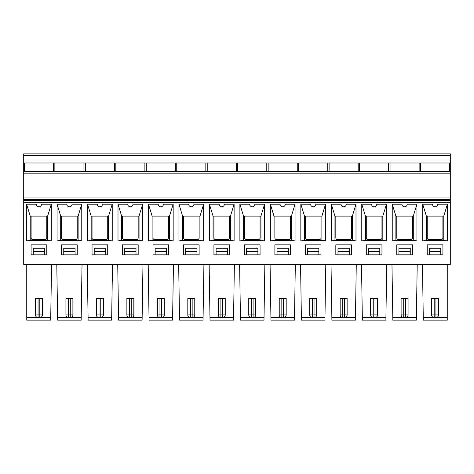 <?xml version="1.0" encoding="UTF-8"?>
<svg xmlns="http://www.w3.org/2000/svg" width="474" height="474" viewBox="0 0 474 474"><rect width="100%" height="100%" fill="white"/><g stroke="black" fill="none" stroke-linecap="round" stroke-linejoin="round"><path stroke-width="0.71" d="M370.638 298.377L373.251 298.377L373.251 317.533A2.613 2.613 0 0 1 370.638 314.92L370.638 298.377M374.993 298.377L374.993 317.533A2.613 2.613 0 0 0 377.606 314.92L377.606 298.377L373.251 298.377M340.166 298.377L342.779 298.377L342.779 317.533A2.613 2.613 0 0 1 340.166 314.92L340.166 298.377M344.521 298.377L344.521 317.533A2.613 2.613 0 0 0 347.134 314.92L347.134 298.377L342.779 298.377M309.694 298.377L312.307 298.377L312.307 317.533A2.613 2.613 0 0 1 309.694 314.92L309.694 298.377M314.049 298.377L314.049 317.533A2.613 2.613 0 0 0 316.662 314.92L316.662 298.377L312.307 298.377M279.227 298.377L281.834 298.377L281.834 317.533A2.613 2.613 0 0 1 279.227 314.92L279.227 298.377M283.576 298.377L283.576 317.533A2.613 2.613 0 0 0 286.189 314.92L286.189 298.377L281.834 298.377M248.755 298.377L251.362 298.377L251.362 317.533A2.613 2.613 0 0 1 248.755 314.92L248.755 298.377M253.104 298.377L253.104 317.533A2.613 2.613 0 0 0 255.717 314.92L255.717 298.377L251.362 298.377M218.283 298.377L220.896 298.377L220.896 317.533A2.613 2.613 0 0 1 218.283 314.92L218.283 298.377M222.638 298.377L222.638 317.533A2.613 2.613 0 0 0 225.245 314.92L225.245 298.377L220.896 298.377M187.811 298.377L190.424 298.377L190.424 317.533A2.613 2.613 0 0 1 187.811 314.92L187.811 298.377M192.166 298.377L192.166 317.533A2.613 2.613 0 0 0 194.773 314.92L194.773 298.377L190.424 298.377M157.338 298.377L159.951 298.377L159.951 317.533A2.613 2.613 0 0 1 157.338 314.92L157.338 298.377M161.693 298.377L161.693 317.533A2.613 2.613 0 0 0 164.306 314.92L164.306 298.377L159.951 298.377M126.866 298.377L129.479 298.377L129.479 317.533A2.613 2.613 0 0 1 126.866 314.92L126.866 298.377M131.221 298.377L131.221 317.533A2.613 2.613 0 0 0 133.834 314.92L133.834 298.377L129.479 298.377M406.769 317.183A2.613 2.613 0 0 1 405.466 317.533A2.613 2.613 0 0 0 408.073 314.92L405.466 314.92L405.466 317.533L403.724 317.533A2.613 2.613 0 0 1 401.111 314.92L401.111 298.377L403.724 298.377L403.724 317.533A2.613 2.613 0 0 1 402.414 317.183M437.241 317.183A2.613 2.613 0 0 1 435.938 317.533A2.613 2.613 0 0 0 438.545 314.92L435.938 314.92L435.938 317.533L434.196 317.533A2.613 2.613 0 0 1 431.583 314.92L431.583 298.377L435.938 298.377L435.938 314.92L434.196 314.92L434.196 317.533A2.613 2.613 0 0 1 432.886 317.183M438.545 314.92L438.545 298.377L435.938 298.377M102.052 317.183A2.613 2.613 0 0 1 100.749 317.533A2.613 2.613 0 0 0 103.362 314.92L100.749 314.92L100.749 317.533L99.007 317.533A2.613 2.613 0 0 1 96.394 314.92L96.394 298.377L99.007 298.377L99.007 317.533A2.613 2.613 0 0 1 97.703 317.183M41.114 317.183A2.613 2.613 0 0 1 39.804 317.533A2.613 2.613 0 0 0 42.417 314.92L42.417 298.377L38.062 298.377L38.062 314.92L39.804 314.92L39.804 317.533L38.062 317.533A2.613 2.613 0 0 1 35.455 314.92L35.455 298.377L38.062 298.377M70.276 298.377L70.276 317.533L68.534 317.533L70.276 317.533A2.613 2.613 0 0 0 72.889 314.92L72.889 298.377L68.534 298.377L68.534 317.533A2.613 2.613 0 0 1 65.927 314.92L65.927 298.377L68.534 298.377M450.3 202.297L23.7 202.297L23.7 264.427L450.3 264.427L450.3 162.997L23.7 162.997L23.7 153.854L450.3 153.854L450.3 155.324L23.7 155.324M450.3 162.997L450.3 155.324M23.7 202.297L23.7 171.707L450.3 171.707L449.607 171.707L449.607 162.997L420.521 162.997L420.521 171.707L419.135 171.707L419.135 162.997M85.338 162.997L85.338 171.707L83.951 171.707L83.951 162.997L54.865 162.997L54.865 171.707L53.479 171.707L53.479 162.997M390.049 162.997L390.049 171.707L388.662 171.707L388.662 162.997L359.576 162.997L359.576 171.707L358.19 171.707L358.19 162.997L329.11 162.997L329.11 171.707L327.724 171.707L327.724 162.997L298.638 162.997L298.638 171.707L297.251 171.707L297.251 162.997L268.166 162.997L268.166 171.707L266.779 171.707L266.779 162.997L237.693 162.997L237.693 171.707L236.307 171.707L236.307 162.997L207.221 162.997L207.221 171.707L205.834 171.707L205.834 162.997L176.749 162.997L176.749 171.707L175.362 171.707L175.362 162.997L146.276 162.997L146.276 171.707L144.89 171.707L144.89 162.997L115.81 162.997L115.81 171.707L114.424 171.707L114.424 162.997M448.126 153.854L51.998 153.854M265.298 153.854L239.174 153.854M295.764 153.854L269.647 153.854M326.236 153.854L300.119 153.854M356.709 153.854L330.591 153.854M387.181 153.854L361.064 153.854M417.653 153.854L391.536 153.854M25.874 153.854L23.7 153.854M379.781 251.362L379.781 248.222L368.464 248.222L368.464 251.362L379.781 251.362L379.781 254.846L368.464 254.846L368.464 251.362M443.771 216.103L447.415 204.176L437.674 204.176A2.613 2.613 0 0 1 435.067 206.782A2.613 2.613 0 0 1 432.454 204.176L422.713 204.176L426.357 216.103L443.771 216.103L443.771 240.484L447.415 240.916L447.415 204.176M422.713 204.176L422.713 240.916L426.357 240.484L443.771 240.484M426.357 216.103L426.357 240.484M422.713 240.916L447.415 240.916M382.826 216.103L386.47 204.176L376.735 204.176A2.613 2.613 0 0 1 374.122 206.782A2.613 2.613 0 0 1 371.509 204.176L361.769 204.176L365.413 216.103L382.826 216.103L382.826 240.484L386.47 240.916L386.47 204.176M361.769 204.176L361.769 240.916L365.413 240.484L382.826 240.484M365.413 216.103L365.413 240.484M361.769 240.916L386.47 240.916M413.298 216.103L416.942 204.176L407.207 204.176A2.613 2.613 0 0 1 404.595 206.782A2.613 2.613 0 0 1 401.982 204.176L392.241 204.176L395.885 216.103L413.298 216.103L413.298 240.484L416.942 240.916L416.942 204.176M392.241 204.176L392.241 240.916L395.885 240.484L413.298 240.484M395.885 216.103L395.885 240.484M392.241 240.916L416.942 240.916M447.255 264.427L422.441 264.427L423.312 320.146L447.255 320.146L447.255 264.427M391.968 264.427L417.215 264.427L416.344 320.146L392.839 320.146L391.968 264.427M361.496 264.427L386.748 264.427L385.877 320.146L362.367 320.146L361.496 264.427M331.024 264.427L356.276 264.427L355.405 320.146L331.895 320.146L331.024 264.427M300.552 264.427L325.804 264.427L324.933 320.146L301.423 320.146L300.552 264.427M270.085 264.427L295.332 264.427L294.461 320.146L270.956 320.146L270.085 264.427M239.613 264.427L264.859 264.427L263.988 320.146L240.484 320.146L239.613 264.427M209.141 264.427L234.387 264.427L233.516 320.146L210.012 320.146L209.141 264.427M178.668 264.427L203.915 264.427L203.044 320.146L179.539 320.146L178.668 264.427M148.196 264.427L173.448 264.427L172.577 320.146L149.067 320.146L148.196 264.427M117.724 264.427L142.976 264.427L142.105 320.146L118.595 320.146L117.724 264.427M87.252 264.427L112.504 264.427L111.633 320.146L88.123 320.146L87.252 264.427M56.785 264.427L82.032 264.427L81.161 320.146L57.656 320.146L56.785 264.427M26.745 264.427L51.559 264.427L50.688 320.146L26.745 320.146L26.745 264.427M26.585 204.176L26.585 240.916L30.229 240.484L47.643 240.484L51.287 240.916L51.287 204.176L41.546 204.176A2.613 2.613 0 0 1 38.933 206.782A2.613 2.613 0 0 1 36.326 204.176L26.585 204.176L30.229 216.103L47.643 216.103L51.287 204.176M47.643 240.484L47.643 216.103M26.585 240.916L51.287 240.916M30.229 216.103L30.229 240.484M57.058 204.176L57.058 240.916L60.702 240.484L78.115 240.484L81.759 240.916L81.759 204.176L72.018 204.176A2.613 2.613 0 0 1 69.405 206.782A2.613 2.613 0 0 1 66.793 204.176L57.058 204.176L60.702 216.103L78.115 216.103L81.759 204.176M78.115 240.484L78.115 216.103M57.058 240.916L81.759 240.916M60.702 216.103L60.702 240.484M87.53 204.176L87.53 240.916L91.174 240.484L108.587 240.484L112.231 240.916L112.231 204.176L102.491 204.176A2.613 2.613 0 0 1 99.878 206.782A2.613 2.613 0 0 1 97.265 204.176L87.53 204.176L91.174 216.103L108.587 216.103L112.231 204.176M108.587 240.484L108.587 216.103M87.53 240.916L112.231 240.916M91.174 216.103L91.174 240.484M139.054 216.103L142.698 204.176L132.963 204.176A2.613 2.613 0 0 1 130.35 206.782A2.613 2.613 0 0 1 127.737 204.176L118.002 204.176L121.646 216.103L139.054 216.103L139.054 240.484L142.698 240.916L142.698 204.176M118.002 204.176L118.002 240.916L121.646 240.484L139.054 240.484M121.646 216.103L121.646 240.484M118.002 240.916L142.698 240.916M169.526 216.103L173.17 204.176L163.435 204.176A2.613 2.613 0 0 1 160.822 206.782A2.613 2.613 0 0 1 158.209 204.176L148.469 204.176L152.113 216.103L169.526 216.103L169.526 240.484L173.17 240.916L173.17 204.176M148.469 204.176L148.469 240.916L152.113 240.484L169.526 240.484M152.113 216.103L152.113 240.484M148.469 240.916L173.17 240.916M199.998 216.103L203.642 204.176L193.907 204.176A2.613 2.613 0 0 1 191.295 206.782A2.613 2.613 0 0 1 188.682 204.176L178.941 204.176L182.585 216.103L199.998 216.103L199.998 240.484L203.642 240.916L203.642 204.176M178.941 204.176L178.941 240.916L182.585 240.484L199.998 240.484M182.585 216.103L182.585 240.484M178.941 240.916L203.642 240.916M230.471 216.103L234.115 204.176L224.374 204.176A2.613 2.613 0 0 1 221.767 206.782A2.613 2.613 0 0 1 219.154 204.176L209.413 204.176L213.057 216.103L230.471 216.103L230.471 240.484L234.115 240.916L234.115 204.176M209.413 204.176L209.413 240.916L213.057 240.484L230.471 240.484M213.057 216.103L213.057 240.484M209.413 240.916L234.115 240.916M260.943 216.103L264.587 204.176L254.846 204.176A2.613 2.613 0 0 1 252.233 206.782A2.613 2.613 0 0 1 249.626 204.176L239.885 204.176L243.529 216.103L260.943 216.103L260.943 240.484L264.587 240.916L264.587 204.176M239.885 204.176L239.885 240.916L243.529 240.484L260.943 240.484M243.529 216.103L243.529 240.484M239.885 240.916L264.587 240.916M291.415 216.103L295.059 204.176L285.318 204.176A2.613 2.613 0 0 1 282.705 206.782A2.613 2.613 0 0 1 280.093 204.176L270.358 204.176L274.002 216.103L291.415 216.103L291.415 240.484L295.059 240.916L295.059 204.176M270.358 204.176L270.358 240.916L274.002 240.484L291.415 240.484M274.002 216.103L274.002 240.484M270.358 240.916L295.059 240.916M321.887 216.103L325.531 204.176L315.791 204.176A2.613 2.613 0 0 1 313.178 206.782A2.613 2.613 0 0 1 310.565 204.176L300.83 204.176L304.474 216.103L321.887 216.103L321.887 240.484L325.531 240.916L325.531 204.176M300.83 204.176L300.83 240.916L304.474 240.484L321.887 240.484M304.474 216.103L304.474 240.484M300.83 240.916L325.531 240.916M352.354 216.103L355.998 204.176L346.263 204.176A2.613 2.613 0 0 1 343.65 206.782A2.613 2.613 0 0 1 341.037 204.176L331.302 204.176L334.946 216.103L352.354 216.103L352.354 240.484L355.998 240.916L355.998 204.176M331.302 204.176L331.302 240.916L334.946 240.484L352.354 240.484M334.946 216.103L334.946 240.484M331.302 240.916L355.998 240.916M429.403 251.362L440.725 251.362L440.725 254.846L429.403 254.846L429.403 248.222L440.725 248.222L440.725 251.362M61.573 244.833L61.573 254.846L77.244 254.846L77.244 244.833L61.573 244.833M46.772 244.833L31.1 244.833L31.1 254.846L46.772 254.846L46.772 244.833M92.045 254.846L107.717 254.846L107.717 244.833L92.045 244.833L92.045 254.846M427.228 254.846L442.9 254.846L442.9 244.833L427.228 244.833L427.228 254.846M412.427 254.846L412.427 244.833L396.756 244.833L396.756 254.846L412.427 254.846M138.183 254.846L138.183 244.833L122.517 244.833L122.517 254.846L138.183 254.846M168.655 254.846L168.655 244.833L152.983 244.833L152.983 254.846L168.655 254.846M199.127 254.846L199.127 244.833L183.456 244.833L183.456 254.846L199.127 254.846M229.6 254.846L229.6 244.833L213.928 244.833L213.928 254.846L229.6 254.846M260.072 254.846L260.072 244.833L244.4 244.833L244.4 254.846L260.072 254.846M290.544 254.846L290.544 244.833L274.873 244.833L274.873 254.846L290.544 254.846M321.017 254.846L321.017 244.833L305.345 244.833L305.345 254.846L321.017 254.846M351.483 254.846L351.483 244.833L335.817 244.833L335.817 254.846L351.483 254.846M381.955 254.846L381.955 244.833L366.284 244.833L366.284 254.846L381.955 254.846M24.393 162.997L24.393 171.707L23.7 171.707L23.7 162.997M107.717 216.103L107.717 237.871A1.742 1.742 0 0 1 105.975 239.613L93.787 239.613A1.742 1.742 0 0 1 92.045 237.871L92.045 216.103M77.244 216.103L77.244 237.871A1.742 1.742 0 0 1 75.502 239.613L63.315 239.613A1.742 1.742 0 0 1 61.573 237.871L61.573 216.103M46.772 216.103L46.772 237.871A1.742 1.742 0 0 1 45.03 239.613L32.842 239.613A1.742 1.742 0 0 1 31.1 237.871L31.1 216.103M442.9 216.103L442.9 237.871A1.742 1.742 0 0 1 441.158 239.613L428.97 239.613A1.742 1.742 0 0 1 427.228 237.871L427.228 216.103M412.427 216.103L412.427 237.871A1.742 1.742 0 0 1 410.685 239.613L398.498 239.613A1.742 1.742 0 0 1 396.756 237.871L396.756 216.103M138.183 216.103L138.183 237.871A1.742 1.742 0 0 1 136.447 239.613L124.253 239.613A1.742 1.742 0 0 1 122.517 237.871L122.517 216.103M168.655 216.103L168.655 237.871A1.742 1.742 0 0 1 166.913 239.613L154.725 239.613A1.742 1.742 0 0 1 152.983 237.871L152.983 216.103M199.127 216.103L199.127 237.871A1.742 1.742 0 0 1 197.385 239.613L185.198 239.613A1.742 1.742 0 0 1 183.456 237.871L183.456 216.103M229.6 216.103L229.6 237.871A1.742 1.742 0 0 1 227.858 239.613L215.67 239.613A1.742 1.742 0 0 1 213.928 237.871L213.928 216.103M260.072 216.103L260.072 237.871A1.742 1.742 0 0 1 258.33 239.613L246.142 239.613A1.742 1.742 0 0 1 244.4 237.871L244.4 216.103M290.544 216.103L290.544 237.871A1.742 1.742 0 0 1 288.802 239.613L276.615 239.613A1.742 1.742 0 0 1 274.873 237.871L274.873 216.103M321.017 216.103L321.017 237.871A1.742 1.742 0 0 1 319.275 239.613L307.087 239.613A1.742 1.742 0 0 1 305.345 237.871L305.345 216.103M351.483 216.103L351.483 237.871A1.742 1.742 0 0 1 349.747 239.613L337.553 239.613A1.742 1.742 0 0 1 335.817 237.871L335.817 216.103M381.955 216.103L381.955 237.871A1.742 1.742 0 0 1 380.213 239.613L368.025 239.613A1.742 1.742 0 0 1 366.284 237.871L366.284 216.103M70.276 317.533A2.613 2.613 0 0 0 71.586 317.183M68.534 317.533A2.613 2.613 0 0 1 67.231 317.183M35.455 314.92L38.062 314.92L38.062 317.533A2.613 2.613 0 0 1 36.759 317.183M103.362 314.92L103.362 298.377L99.007 298.377M408.073 314.92L408.073 298.377L403.724 298.377M132.524 317.183A2.613 2.613 0 0 1 131.221 317.533L129.479 317.533A2.613 2.613 0 0 1 128.176 317.183M162.997 317.183A2.613 2.613 0 0 1 161.693 317.533L159.951 317.533A2.613 2.613 0 0 1 158.648 317.183M193.469 317.183A2.613 2.613 0 0 1 192.166 317.533L190.424 317.533A2.613 2.613 0 0 1 189.114 317.183M223.941 317.183A2.613 2.613 0 0 1 222.638 317.533L220.896 317.533A2.613 2.613 0 0 1 219.586 317.183M254.414 317.183A2.613 2.613 0 0 1 253.104 317.533L251.362 317.533A2.613 2.613 0 0 1 250.059 317.183M284.886 317.183A2.613 2.613 0 0 1 283.576 317.533L281.834 317.533A2.613 2.613 0 0 1 280.531 317.183M315.352 317.183A2.613 2.613 0 0 1 314.049 317.533L312.307 317.533A2.613 2.613 0 0 1 311.003 317.183M345.824 317.183A2.613 2.613 0 0 1 344.521 317.533L342.779 317.533A2.613 2.613 0 0 1 341.476 317.183M376.297 317.183A2.613 2.613 0 0 1 374.993 317.533L373.251 317.533A2.613 2.613 0 0 1 371.948 317.183M85.338 171.707L114.424 171.707M115.81 171.707L144.89 171.707M146.276 171.707L175.362 171.707M176.749 171.707L205.834 171.707M207.221 171.707L236.307 171.707M237.693 171.707L266.779 171.707M268.166 171.707L297.251 171.707M298.638 171.707L327.724 171.707M329.11 171.707L358.19 171.707M359.576 171.707L388.662 171.707M390.049 171.707L419.135 171.707M54.865 171.707L83.951 171.707M449.607 171.707L420.521 171.707M24.393 171.707L53.479 171.707M395.014 320.146L414.169 320.146M242.658 320.146L261.814 320.146M120.775 320.146L139.925 320.146M90.303 320.146L109.453 320.146M94.219 251.362L105.536 251.362L105.536 254.846L94.219 254.846L94.219 248.222L105.536 248.222L105.536 251.362M349.308 251.362L349.308 248.222L337.992 248.222L337.992 251.362L349.308 251.362L349.308 254.846L337.992 254.846L337.992 251.362M318.836 251.362L318.836 248.222L307.519 248.222L307.519 251.362L318.836 251.362L318.836 254.846L307.519 254.846L307.519 251.362M288.364 251.362L288.364 248.222L277.047 248.222L277.047 251.362L288.364 251.362L288.364 254.846L277.047 254.846L277.047 251.362M257.897 251.362L257.897 248.222L246.575 248.222L246.575 251.362L257.897 251.362L257.897 254.846L246.575 254.846L246.575 251.362M227.425 251.362L227.425 248.222L216.103 248.222L216.103 251.362L227.425 251.362L227.425 254.846L216.103 254.846L216.103 251.362M196.953 251.362L196.953 248.222L185.636 248.222L185.636 251.362L196.953 251.362L196.953 254.846L185.636 254.846L185.636 251.362M166.481 251.362L166.481 248.222L155.164 248.222L155.164 251.362L166.481 251.362L166.481 254.846L155.164 254.846L155.164 251.362M136.008 251.362L136.008 248.222L124.692 248.222L124.692 251.362L136.008 251.362L136.008 254.846L124.692 254.846L124.692 251.362M398.936 251.362L410.253 251.362L410.253 254.846L398.936 254.846L398.936 248.222L410.253 248.222L410.253 251.362M33.275 251.362L33.275 248.222L44.597 248.222L44.597 251.362L33.275 251.362L33.275 254.846L44.597 254.846L44.597 251.362M75.064 251.362L75.064 248.222L63.747 248.222L63.747 251.362L75.064 251.362L75.064 254.846L63.747 254.846L63.747 251.362M370.638 314.92L377.606 314.92M340.166 314.92L347.134 314.92M309.694 314.92L316.662 314.92M279.227 314.92L286.189 314.92M248.755 314.92L255.717 314.92M218.283 314.92L225.245 314.92M187.811 314.92L194.773 314.92M157.338 314.92L164.306 314.92M126.866 314.92L133.834 314.92M401.111 314.92L405.466 314.92L405.466 298.377M431.583 314.92L434.196 314.92L434.196 298.377M96.394 314.92L100.749 314.92L100.749 298.377M39.804 298.377L39.804 314.92L42.417 314.92M72.889 314.92L65.927 314.92M450.3 160.982L23.7 160.982M450.3 200.591L23.7 200.591M450.3 199.394L23.7 199.394M81.202 317.533L57.615 317.533M50.73 317.533L26.745 317.533M111.674 317.533L88.087 317.533M423.27 317.533L447.255 317.533M416.385 317.533L392.798 317.533M142.147 317.533L118.553 317.533M172.613 317.533L149.026 317.533M203.085 317.533L179.498 317.533M233.558 317.533L209.97 317.533M264.03 317.533L240.442 317.533M294.502 317.533L270.915 317.533M324.974 317.533L301.387 317.533M355.447 317.533L331.853 317.533M385.913 317.533L362.326 317.533M450.3 197.96L23.7 197.96M450.3 173.176L23.7 173.176"/></g></svg>
